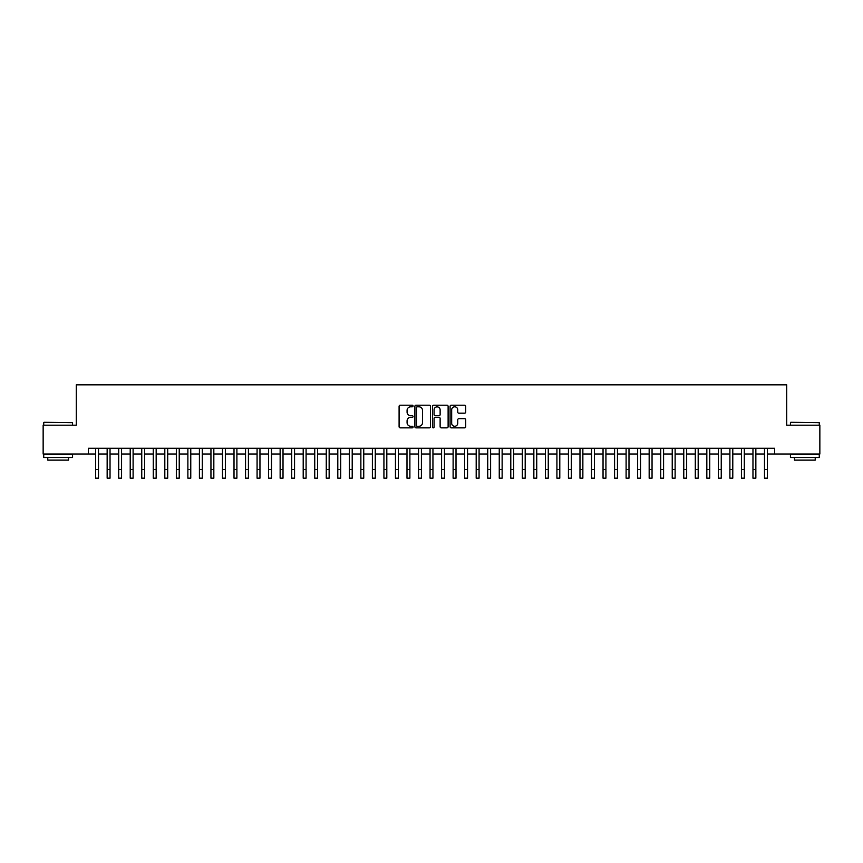<?xml version="1.0" encoding="UTF-8"?>
<svg xmlns="http://www.w3.org/2000/svg" width="863" height="863" viewBox="0 0 863 863"><rect width="100%" height="100%" fill="white"/><g stroke="black" fill="none" stroke-linecap="round" stroke-linejoin="round"><path stroke-width="1.29" d="M413.053 406.009A0.787 0.787 0 0 0 412.255 405.222L400.227 405.222A1.133 1.133 0 0 0 399.094 406.354L399.094 426.721A1.133 1.133 0 0 0 400.227 427.854L412.255 427.854A0.787 0.787 0 0 0 413.053 427.066A0.787 0.787 0 0 0 412.255 426.268L410.702 426.268A3.625 3.625 0 0 1 407.077 422.654L407.077 420.95A3.625 3.625 0 0 1 410.702 417.325L412.255 417.325A0.787 0.787 0 0 0 413.053 416.538A0.787 0.787 0 0 0 412.255 415.739L410.702 415.739A3.625 3.625 0 0 1 407.077 412.126L407.077 410.421A3.625 3.625 0 0 1 410.702 406.797L412.255 406.797A0.787 0.787 0 0 0 413.053 406.009M464.585 413.194A1.133 1.133 0 0 0 465.718 412.061L465.718 406.354A1.133 1.133 0 0 0 464.585 405.222L451.22 405.222A1.133 1.133 0 0 0 450.098 406.354L450.098 426.721A1.133 1.133 0 0 0 451.22 427.854L464.585 427.854A1.133 1.133 0 0 0 465.718 426.721L465.718 419.817A1.133 1.133 0 0 0 464.585 418.684L458.868 418.684A1.133 1.133 0 0 0 457.735 419.817L457.735 423.248A3.031 3.031 0 0 1 454.704 426.268A3.031 3.031 0 0 1 451.673 423.248L451.673 409.828A3.031 3.031 0 0 1 454.704 406.797A3.031 3.031 0 0 1 457.735 409.828L457.735 412.061A1.133 1.133 0 0 0 458.868 413.194L464.585 413.194M88.414 454.014L43.15 454.014L43.15 425.189L76.3 425.189L76.3 384.822L786.7 384.822L786.7 425.189L819.85 425.189L819.85 454.014L774.586 454.014L774.586 448.253L88.414 448.253L88.414 454.014L95.62 454.014M430.508 406.354A1.133 1.133 0 0 0 429.375 405.222L416.02 405.222A1.133 1.133 0 0 0 414.887 406.354L414.887 426.721A1.133 1.133 0 0 0 416.02 427.854L429.375 427.854A1.133 1.133 0 0 0 430.508 426.721L430.508 406.354M433.625 405.222L446.98 405.222A1.133 1.133 0 0 1 448.113 406.354L448.113 426.721A1.133 1.133 0 0 1 446.98 427.854L441.263 427.854A1.133 1.133 0 0 1 440.13 426.721L440.13 418.458A1.133 1.133 0 0 0 438.997 417.325L435.211 417.325A1.133 1.133 0 0 0 434.078 418.458L434.078 427.066A0.787 0.787 0 0 1 433.28 427.854A0.787 0.787 0 0 1 432.492 427.066L432.492 406.354A1.133 1.133 0 0 1 433.625 405.222M98.501 454.014L107.152 454.014M110.033 454.014L118.684 454.014M121.564 454.014L130.216 454.014M133.107 454.014L141.748 454.014M144.639 454.014L153.28 454.014M156.171 454.014L164.811 454.014M167.702 454.014L176.343 454.014M179.234 454.014L187.875 454.014M190.766 454.014L199.418 454.014M202.298 454.014L210.95 454.014M213.83 454.014L222.481 454.014M225.362 454.014L234.013 454.014M236.894 454.014L245.545 454.014M248.425 454.014L257.077 454.014M259.957 454.014L268.609 454.014M271.489 454.014L280.141 454.014M283.021 454.014L291.672 454.014M294.553 454.014L303.204 454.014M306.085 454.014L314.736 454.014M317.616 454.014L326.268 454.014M329.148 454.014L337.8 454.014M340.68 454.014L349.332 454.014M352.212 454.014L360.863 454.014M363.744 454.014L372.395 454.014M375.276 454.014L383.927 454.014M386.807 454.014L395.459 454.014M398.35 454.014L406.991 454.014M409.882 454.014L418.523 454.014M421.414 454.014L430.054 454.014M432.946 454.014L441.586 454.014M444.477 454.014L453.118 454.014M456.009 454.014L464.65 454.014M467.541 454.014L476.193 454.014M479.073 454.014L487.724 454.014M490.605 454.014L499.256 454.014M502.137 454.014L510.788 454.014M513.668 454.014L522.32 454.014M525.2 454.014L533.852 454.014M536.732 454.014L545.384 454.014M548.264 454.014L556.915 454.014M559.796 454.014L568.447 454.014M571.328 454.014L579.979 454.014M582.859 454.014L591.511 454.014M594.391 454.014L603.043 454.014M605.923 454.014L614.575 454.014M617.455 454.014L626.106 454.014M628.987 454.014L637.638 454.014M640.519 454.014L649.17 454.014M652.05 454.014L660.702 454.014M663.582 454.014L672.234 454.014M675.125 454.014L683.766 454.014M686.657 454.014L695.298 454.014M698.189 454.014L706.829 454.014M709.72 454.014L718.361 454.014M721.252 454.014L729.893 454.014M732.784 454.014L741.436 454.014M744.316 454.014L752.968 454.014M755.848 454.014L764.499 454.014M767.38 454.014L774.586 454.014M417.261 406.797A0.787 0.787 0 0 0 416.473 407.595L416.473 425.481A0.787 0.787 0 0 0 417.261 426.268L418.911 426.268A3.625 3.625 0 0 0 422.525 422.654L422.525 410.421A3.625 3.625 0 0 0 418.911 406.797L417.261 406.797M440.13 409.882A3.031 3.031 0 0 0 437.099 406.861A3.031 3.031 0 0 0 434.078 409.882L434.078 414.618A1.133 1.133 0 0 0 435.211 415.739L438.997 415.739A1.133 1.133 0 0 0 440.13 414.618L440.13 409.882M95.62 469.526L98.501 469.526L98.501 478.178L95.62 478.178L95.62 448.253M98.501 469.526L98.501 448.253M44.078 422.298L72.557 422.654L44.078 422.298M58.145 457.476L43.722 457.476L43.722 454.596L72.557 454.596L72.557 457.476L58.145 457.476M68.522 457.476L68.522 460.13L47.767 460.13L47.767 457.476M790.788 422.298L819.278 422.654L790.788 422.298M804.855 457.476L790.443 457.476L790.443 454.596L819.278 454.596L819.278 457.476L804.855 457.476M815.233 457.476L815.233 460.13L794.478 460.13L794.478 457.476M107.152 469.526L110.033 469.526L110.033 478.178L107.152 478.178L107.152 448.253M110.033 469.526L110.033 448.253M118.684 469.526L121.564 469.526L121.564 478.178L118.684 478.178L118.684 448.253M121.564 469.526L121.564 448.253M130.216 469.526L133.107 469.526L133.107 478.178L130.216 478.178L130.216 448.253M133.107 469.526L133.107 448.253M141.748 469.526L144.639 469.526L144.639 478.178L141.748 478.178L141.748 448.253M144.639 469.526L144.639 448.253M153.28 469.526L156.171 469.526L156.171 478.178L153.28 478.178L153.28 448.253M156.171 469.526L156.171 448.253M164.811 469.526L167.702 469.526L167.702 478.178L164.811 478.178L164.811 448.253M167.702 469.526L167.702 448.253M176.343 469.526L179.234 469.526L179.234 478.178L176.343 478.178L176.343 448.253M179.234 469.526L179.234 448.253M187.875 469.526L190.766 469.526L190.766 478.178L187.875 478.178L187.875 448.253M190.766 469.526L190.766 448.253M199.418 469.526L202.298 469.526L202.298 478.178L199.418 478.178L199.418 448.253M202.298 469.526L202.298 448.253M210.95 469.526L213.83 469.526L213.83 478.178L210.95 478.178L210.95 448.253M213.83 469.526L213.83 448.253M222.481 469.526L225.362 469.526L225.362 478.178L222.481 478.178L222.481 448.253M225.362 469.526L225.362 448.253M234.013 469.526L236.894 469.526L236.894 478.178L234.013 478.178L234.013 448.253M236.894 469.526L236.894 448.253M245.545 469.526L248.425 469.526L248.425 478.178L245.545 478.178L245.545 448.253M248.425 469.526L248.425 448.253M257.077 469.526L259.957 469.526L259.957 478.178L257.077 478.178L257.077 448.253M259.957 469.526L259.957 448.253M268.609 469.526L271.489 469.526L271.489 478.178L268.609 478.178L268.609 448.253M271.489 469.526L271.489 448.253M280.141 469.526L283.021 469.526L283.021 478.178L280.141 478.178L280.141 448.253M283.021 469.526L283.021 448.253M291.672 469.526L294.553 469.526L294.553 478.178L291.672 478.178L291.672 448.253M294.553 469.526L294.553 448.253M303.204 469.526L306.085 469.526L306.085 478.178L303.204 478.178L303.204 448.253M306.085 469.526L306.085 448.253M314.736 469.526L317.616 469.526L317.616 478.178L314.736 478.178L314.736 448.253M317.616 469.526L317.616 448.253M326.268 469.526L329.148 469.526L329.148 478.178L326.268 478.178L326.268 448.253M329.148 469.526L329.148 448.253M337.8 469.526L340.68 469.526L340.68 478.178L337.8 478.178L337.8 448.253M340.68 469.526L340.68 448.253M349.332 469.526L352.212 469.526L352.212 478.178L349.332 478.178L349.332 448.253M352.212 469.526L352.212 448.253M360.863 469.526L363.744 469.526L363.744 478.178L360.863 478.178L360.863 448.253M363.744 469.526L363.744 448.253M372.395 469.526L375.276 469.526L375.276 478.178L372.395 478.178L372.395 448.253M375.276 469.526L375.276 448.253M383.927 469.526L386.807 469.526L386.807 478.178L383.927 478.178L383.927 448.253M386.807 469.526L386.807 448.253M395.459 469.526L398.35 469.526L398.35 478.178L395.459 478.178L395.459 448.253M398.35 469.526L398.35 448.253M406.991 469.526L409.882 469.526L409.882 478.178L406.991 478.178L406.991 448.253M409.882 469.526L409.882 448.253M418.523 469.526L421.414 469.526L421.414 478.178L418.523 478.178L418.523 448.253M421.414 469.526L421.414 448.253M430.054 469.526L432.946 469.526L432.946 478.178L430.054 478.178L430.054 448.253M432.946 469.526L432.946 448.253M441.586 469.526L444.477 469.526L444.477 478.178L441.586 478.178L441.586 448.253M444.477 469.526L444.477 448.253M453.118 469.526L456.009 469.526L456.009 478.178L453.118 478.178L453.118 448.253M456.009 469.526L456.009 448.253M464.65 469.526L467.541 469.526L467.541 478.178L464.65 478.178L464.65 448.253M467.541 469.526L467.541 448.253M476.193 469.526L479.073 469.526L479.073 478.178L476.193 478.178L476.193 448.253M479.073 469.526L479.073 448.253M487.724 469.526L490.605 469.526L490.605 478.178L487.724 478.178L487.724 448.253M490.605 469.526L490.605 448.253M499.256 469.526L502.137 469.526L502.137 478.178L499.256 478.178L499.256 448.253M502.137 469.526L502.137 448.253M510.788 469.526L513.668 469.526L513.668 478.178L510.788 478.178L510.788 448.253M513.668 469.526L513.668 448.253M522.32 469.526L525.2 469.526L525.2 478.178L522.32 478.178L522.32 448.253M525.2 469.526L525.2 448.253M533.852 469.526L536.732 469.526L536.732 478.178L533.852 478.178L533.852 448.253M536.732 469.526L536.732 448.253M545.384 469.526L548.264 469.526L548.264 478.178L545.384 478.178L545.384 448.253M548.264 469.526L548.264 448.253M556.915 469.526L559.796 469.526L559.796 478.178L556.915 478.178L556.915 448.253M559.796 469.526L559.796 448.253M568.447 469.526L571.328 469.526L571.328 478.178L568.447 478.178L568.447 448.253M571.328 469.526L571.328 448.253M579.979 469.526L582.859 469.526L582.859 478.178L579.979 478.178L579.979 448.253M582.859 469.526L582.859 448.253M591.511 469.526L594.391 469.526L594.391 478.178L591.511 478.178L591.511 448.253M594.391 469.526L594.391 448.253M603.043 469.526L605.923 469.526L605.923 478.178L603.043 478.178L603.043 448.253M605.923 469.526L605.923 448.253M614.575 469.526L617.455 469.526L617.455 478.178L614.575 478.178L614.575 448.253M617.455 469.526L617.455 448.253M626.106 469.526L628.987 469.526L628.987 478.178L626.106 478.178L626.106 448.253M628.987 469.526L628.987 448.253M637.638 469.526L640.519 469.526L640.519 478.178L637.638 478.178L637.638 448.253M640.519 469.526L640.519 448.253M649.17 469.526L652.05 469.526L652.05 478.178L649.17 478.178L649.17 448.253M652.05 469.526L652.05 448.253M660.702 469.526L663.582 469.526L663.582 478.178L660.702 478.178L660.702 448.253M663.582 469.526L663.582 448.253M672.234 469.526L675.125 469.526L675.125 478.178L672.234 478.178L672.234 448.253M675.125 469.526L675.125 448.253M683.766 469.526L686.657 469.526L686.657 478.178L683.766 478.178L683.766 448.253M686.657 469.526L686.657 448.253M695.298 469.526L698.189 469.526L698.189 478.178L695.298 478.178L695.298 448.253M698.189 469.526L698.189 448.253M706.829 469.526L709.72 469.526L709.72 478.178L706.829 478.178L706.829 448.253M709.72 469.526L709.72 448.253M718.361 469.526L721.252 469.526L721.252 478.178L718.361 478.178L718.361 448.253M721.252 469.526L721.252 448.253M729.893 469.526L732.784 469.526L732.784 478.178L729.893 478.178L729.893 448.253M732.784 469.526L732.784 448.253M741.436 469.526L744.316 469.526L744.316 478.178L741.436 478.178L741.436 448.253M744.316 469.526L744.316 448.253M752.968 469.526L755.848 469.526L755.848 478.178L752.968 478.178L752.968 448.253M755.848 469.526L755.848 448.253M764.499 469.526L767.38 469.526L767.38 478.178L764.499 478.178L764.499 448.253M767.38 469.526L767.38 448.253M43.722 425.189L43.722 422.654M50.302 454.596L50.302 454.014M65.987 454.596L65.987 454.014M72.557 425.189L72.557 422.654M790.443 425.189L790.443 422.654M797.013 454.596L797.013 454.014M812.698 454.596L812.698 454.014M819.278 425.189L819.278 422.654"/></g></svg>
